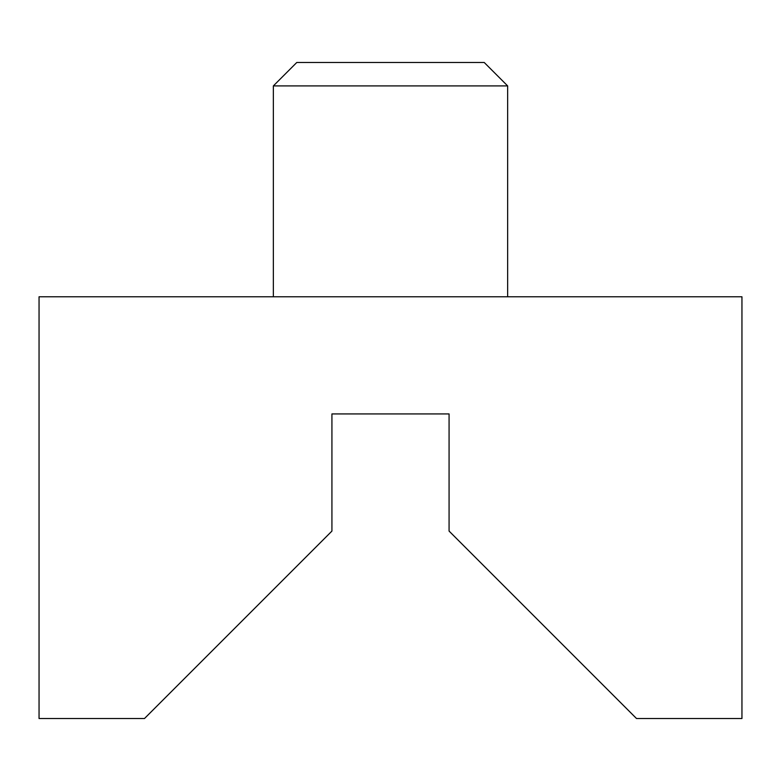 <?xml version="1.0" encoding="UTF-8"?>
<svg xmlns="http://www.w3.org/2000/svg" width="781" height="781" viewBox="0 0 781 781"><rect width="100%" height="100%" fill="white"/><g stroke="black" fill="none" stroke-linecap="round" stroke-linejoin="round"><path stroke-width="1.17" d="M273.35 85.91L296.78 62.48L484.22 62.48L507.65 85.91L273.35 85.91L273.35 296.78M331.925 531.08L331.925 413.93L449.075 413.93L449.075 531.08L636.515 718.52L741.95 718.52L741.95 296.78L39.05 296.78L39.05 718.52L144.485 718.52L331.925 531.08L144.485 718.52M636.515 718.52L449.075 531.08M507.65 85.91L507.65 296.78"/></g></svg>
